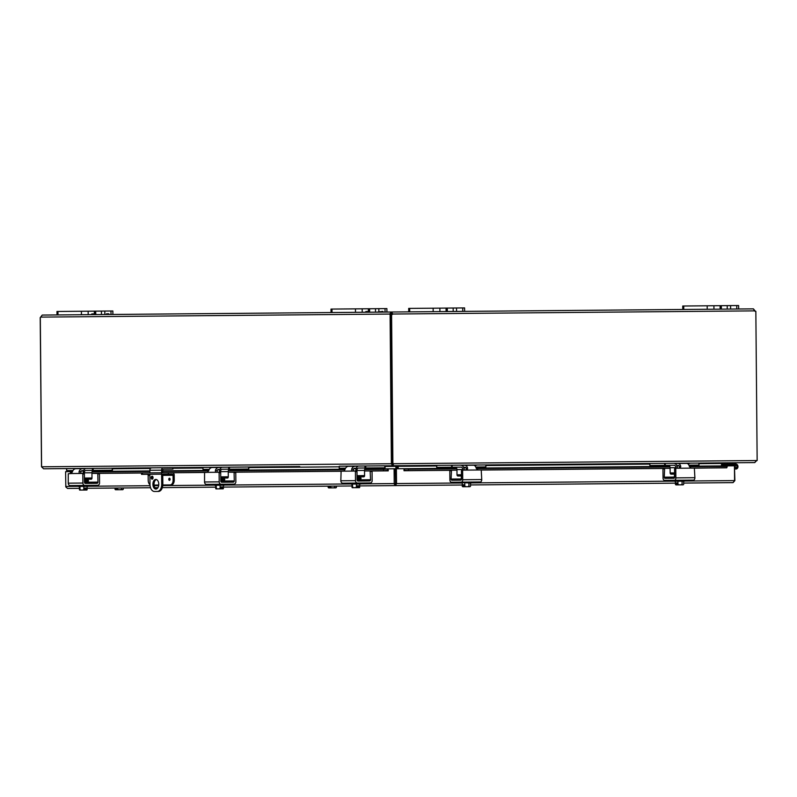 <?xml version="1.0" encoding="UTF-8"?>
<svg xmlns="http://www.w3.org/2000/svg" width="797" height="797" viewBox="0 0 797 797"><rect width="100%" height="100%" fill="white"/><g stroke="black" fill="none" stroke-linecap="round" stroke-linejoin="round"><path stroke-width="1.2" d="M446.978 308.08L408.692 308.409L408.731 311.866L404.428 311.906M464.551 307.921L453.164 308.021L453.194 311.478L721.046 309.146M409.698 308.399L409.728 311.856L446.091 311.547L447.027 311.537L446.997 308.08L453.164 308.021M453.194 311.478L447.027 311.537M367.875 312.225L369.34 312.215L369.31 308.758L368.373 308.758L331.004 309.087L331.034 312.544M386.854 308.598L375.477 308.698L375.507 312.155L369.32 312.215M358.67 312.304L365.813 312.245L365.803 311.527L367.875 311.517M377.101 312.145L382.62 311.388M382.63 312.095L385.051 312.075L385.021 308.618M369.31 308.758L375.477 308.698M738.59 305.53L727.213 305.63L727.243 309.087L721.066 309.146L721.036 305.679L682.74 306.018L682.77 309.475L464.621 311.378L464.591 307.921M738.62 308.987L730.61 309.057L730.58 305.6M727.243 309.087L730.61 309.057M683.736 306.008L683.766 309.465L707.218 309.266L707.188 305.809M721.036 305.679L727.213 305.63M156.371 479.535A4.802 2.929 -90.5 0 0 154.04 484.267A4.802 2.929 -90.5 0 0 156.451 488.959M152.914 484.277A4.802 2.929 89.5 0 1 155.804 479.445A4.802 2.929 89.5 0 1 158.772 484.227A4.802 2.929 89.5 0 1 155.883 489.059A4.802 2.929 89.5 0 1 152.914 484.277M151.211 477.682A1.504 0.917 89.5 0 1 152.117 476.178A1.504 0.917 89.5 0 1 153.044 477.672A1.504 0.917 89.5 0 1 152.147 479.176A1.504 0.917 89.5 0 1 151.211 477.682M152.685 476.486A1.504 0.917 -90.5 0 0 152.337 477.672A1.504 0.917 -90.5 0 0 152.705 478.858M162.747 474.165L162.837 484.187L161.711 484.197A7.203 4.393 89.5 0 1 160.466 489.308A7.203 4.393 89.5 0 1 157.378 491.44L154.439 491.47A7.203 4.393 89.5 0 1 151.31 489.388A7.203 4.393 89.5 0 1 149.985 484.307L149.896 474.275M157.378 491.44L158.503 491.43A7.203 4.393 -90.5 0 0 161.592 489.298A7.203 4.393 -90.5 0 0 162.837 484.187M217.013 467.281L172.929 467.67L172.939 469.084L163.654 469.164A1.205 0.956 89.5 0 0 162.718 470.379L162.737 472.741M79.62 468.477L92.352 468.367L92.372 470.369L112.477 470.19L112.457 468.198L151.739 467.849A2.401 1.903 89.5 0 0 150.404 468.566A2.401 1.903 89.5 0 0 149.856 470.27L149.886 472.85M161.612 472.751L161.582 470.17A2.401 1.903 -90.5 0 1 162.13 468.467A2.401 1.903 -90.5 0 1 163.465 467.749L172.7 467.67L172.71 469.084M161.711 484.197L161.622 474.175M57.962 311.468L56.966 311.478L56.995 314.935L57.992 314.925L57.962 311.468L81.414 311.268L81.443 314.725L88.178 314.666L88.148 311.209L81.414 311.268M112.815 310.989L101.428 311.089L101.468 314.546L106.519 314.506L106.509 313.799L108.581 313.779M112.845 314.446L108.83 314.486L108.82 313.779M94.325 311.149L94.355 314.616L95.291 314.606L95.261 311.149L88.148 311.209M95.241 311.149L101.428 311.089M101.468 314.546L95.829 314.596L95.291 313.888M93.827 313.908L91.765 313.928L91.775 314.636M95.57 311.139L95.829 313.888M368.114 311.507L368.114 312.225L366.052 312.245M382.859 311.388L382.869 312.095L380.797 312.115M74.958 468.516L79.292 468.487M216.545 467.281L215.917 467.291M756.712 460.546L754.769 462.589L723.387 462.858L721.674 463.475L721.703 465.926M397.305 465.727L397.344 468.756M436.686 465.966L398.191 466.305L398.221 468.746M721.674 463.475L721.405 465.926M397.055 468.756L397.006 465.707M385.071 466.414L395.9 466.325L396.657 465.717L395.9 466.325L395.92 468.766M699.019 463.675L721.385 463.475L723.347 462.858M396.956 465.707L398.042 466.016M93.179 470.36L93.169 468.357L202.856 467.401L202.996 469.403L202.976 467.401L213.656 467.311M299.762 466.554L228.649 467.181L228.669 469.174L248.774 469.005L248.764 467.002L296.404 466.584M353.31 466.096L349.953 466.115M385.081 467.809L385.061 465.817L392.582 465.747L364.946 465.986L364.966 467.988L385.071 467.809M392.831 464.322L392.453 463.724M392.861 464.322L392.881 465.747L393.618 463.715L756.423 460.546L754.729 462.589L698.79 463.077L699.029 465.069L699.009 463.077M112.457 468.198L43.576 468.795L41.583 466.793L391.327 463.734L392.582 465.747L392.572 464.322M688.309 464.223A4.802 3.806 -90.5 0 1 690.68 463.147L673.555 463.296A4.802 3.806 -90.5 0 1 676.254 464.681A4.802 3.806 -90.5 0 1 677.4 468.068L677.4 468.247M649.824 463.505L649.844 465.498L649.944 463.505L664.638 463.376L664.658 465.368L665.465 465.368L665.017 463.366L485.861 464.93L485.881 466.932L485.871 464.93M475.161 466.086A4.802 3.806 -90.5 0 1 477.533 465.01L460.407 465.159A4.802 3.806 -90.5 0 1 463.107 466.544A4.802 3.806 -90.5 0 1 464.252 469.931L464.252 470.11M436.686 465.368L436.696 467.361L436.806 465.358L451.491 465.239L451.889 467.231L452.298 465.229L392.881 465.747M391.327 463.734L393.618 463.715M756.423 460.546L757.15 460.546L755.845 311.288A1.345 1.066 -90.5 0 1 754.62 310.87L753.374 308.857L738.66 308.987L753.414 308.857L755.028 310.87A1.345 0.817 -90.5 0 0 755.387 311.288M40.308 317.535L41.583 466.793M392.891 463.724L391.586 314.466L390.719 314.476L392.024 463.734M41.514 466.793L40.209 317.585A1.345 0.817 89.5 0 0 40.657 317.106L42.241 315.064L391.227 312.025L390.769 314.048A1.345 0.817 -90.5 0 0 391.128 314.476M390.719 314.526L390.092 314.526A1.345 0.817 89.5 0 1 389.643 314.058L391.546 312.016L392.801 314.028A1.345 1.066 -90.5 0 1 391.586 314.466M755.028 310.87L40.657 317.106M390.092 314.526L391.397 463.734M391.486 314.466A1.345 1.066 89.5 0 0 391.935 314.038L391.237 313.44M755.088 311.298L755.845 311.288M433.14 308.2L433.169 311.657L391.546 312.016L391.566 313.44M173.108 480.093L173.069 475.271A1.205 0.956 89.5 0 0 172.112 474.076L168.306 474.115L168.287 472.691L172.272 472.661A2.401 1.903 -90.5 0 1 173.626 473.348A2.401 1.903 -90.5 0 1 174.194 475.042L174.234 480.083L173.108 480.093A4.802 2.929 89.5 0 1 172.282 483.5A4.802 2.929 89.5 0 1 170.219 484.925L171.345 484.915A4.802 2.929 -90.5 0 0 173.407 483.49A4.802 2.929 -90.5 0 0 174.234 480.083M147.196 474.295A1.205 0.956 -90.5 0 1 148.152 475.49L148.202 480.312A4.802 2.929 89.5 0 0 149.089 483.699A4.802 2.929 89.5 0 0 149.995 484.696M141.557 474.345L168.306 474.115M211.095 472.322L161.552 472.751L161.562 474.175M142.514 474.335L142.504 472.92L91.944 473.358L97.792 473.478L97.971 482.115L88.397 482.195M169.452 480.352A1.056 0.648 89.5 0 1 169.432 478.23A1.056 0.648 89.5 0 1 169.452 480.352A1.056 0.648 -90.5 0 1 169.442 478.23M142.504 472.92L161.552 472.751M154.09 485.064L158.742 485.024M162.817 484.994L170.219 484.925M726.984 465.906A2.022 1.235 89.5 0 1 727.203 465.876A2.022 1.235 89.5 0 1 727.412 465.906L726.744 467.819L727.432 465.906L689.325 466.235A4.802 2.929 -90.5 0 0 688.688 464.751A4.802 2.929 -90.5 0 0 686.606 463.366L678.038 463.436A4.802 2.929 89.5 0 1 680.12 464.83A4.802 2.929 89.5 0 1 680.748 466.295L680.538 467.66L679.482 468.228L691.099 468.128L689.315 466.225M726.864 467.7L694.595 468.188M726.744 467.819L694.356 468.098L694.894 477.702L675.866 477.871A2.401 1.464 89.5 0 1 675.448 479.575A2.401 1.464 89.5 0 1 674.421 480.282L693.45 480.123A2.401 1.464 -90.5 0 0 694.476 479.405A2.401 1.464 -90.5 0 0 694.894 477.702M674.242 477.084L664.25 477.174L664.628 468.357L481.209 469.961L481.747 479.565L462.718 479.734A2.401 1.464 89.5 0 1 462.31 481.428A2.401 1.464 89.5 0 1 461.274 482.145L480.302 481.976A2.401 1.464 -90.5 0 0 481.338 481.268A2.401 1.464 -90.5 0 0 481.747 479.565M461.094 478.947L451.102 479.037L451.481 470.22L408.482 470.599L408.612 469.194L404.597 468.726L404.458 470.13L408.482 470.599M404.458 470.13L404.009 470.718L403.989 468.696L396.388 468.766L396.517 483.55L461.383 482.992M456.631 468.267L404.577 468.726A2.022 1.235 -90.5 0 0 404.368 468.696A2.022 1.235 -90.5 0 0 403.999 468.785M387.452 468.875L383.447 469.413L383.656 470.808L387.661 470.28L387.481 468.875L364.757 469.074M387.661 470.28L388.249 470.858L371.9 470.997M388.239 468.925A2.022 1.604 89.5 0 0 387.481 468.875M383.656 470.808L370.137 470.927L370.565 479.734L360.991 479.824M340.837 480.79A2.401 1.903 89.5 0 0 341.415 482.484A2.401 1.903 89.5 0 0 342.76 483.181L357.415 483.052A2.401 1.903 -90.5 0 1 356.07 482.354A2.401 1.903 -90.5 0 1 355.492 480.661L340.837 480.79L341.106 471.186L228.241 472.163L234.089 472.282L234.268 480.93L224.694 481.009M70.405 473.548L70.714 471.635A2.022 1.604 -90.5 0 1 71.272 471.635M383.447 469.413L364.608 469.572M344.892 469.752L228.311 470.768M208.595 470.937L162.718 471.336M149.876 471.455L92.014 471.954M72.298 472.133L70.206 472.143M726.884 466.414L689.495 466.743M669.978 466.912L476.357 468.606M456.84 468.775L408.612 469.194M394.236 484.078L395.591 484.168L395.222 468.775L394.097 468.785L394.236 484.078L395.601 485.582L396.517 483.55L395.651 483.56L395.521 468.775L396.388 468.766M394.097 468.785L388.229 468.835L388.249 470.858M79.411 488.342L67.586 488.451L65.822 486.947L65.603 471.655L72.497 471.585M404.019 470.718L450.026 470.32M725.967 465.886L734.445 465.817L734.575 480.601L733.051 482.643L683.667 483.072M675.418 483.141L470.519 484.935M462.27 485.004L359.706 485.901M395.601 485.582L395.651 483.56M684.513 481.039L734.874 480.601L733.051 482.643M734.445 465.817L734.874 480.601M352.005 485.961L223.409 487.087M215.708 487.156L162.339 487.625M157.926 487.654L154.947 487.684M150.543 487.724L87.112 488.282M395.352 483.56L360.832 483.869M722.401 464.073L723.507 464.711L734.993 464.611L736.478 465.508A1.205 0.956 -90.5 0 1 736.079 467.799A1.205 0.956 -90.5 0 1 735.661 465.508L734.695 464.92L723.208 465.02A2.401 1.903 89.5 0 0 722.779 465.916M734.097 462.768L736.886 464.432A2.401 1.903 -90.5 0 1 737.972 466.414A2.401 1.903 -90.5 0 1 737.145 468.576A2.401 1.903 -90.5 0 1 736.089 468.995A2.401 1.903 -90.5 0 1 734.764 468.337M734.266 465.817A2.401 1.903 -90.5 0 1 734.695 464.92M724.005 465.02L734.993 464.611L733.937 463.974L724.632 464.053L724.622 462.848M721.683 464.073L724.632 464.053M722.311 465.916A2.401 1.903 -90.5 0 1 723.248 464.551M735.92 467.729A1.156 0.917 -90.5 0 1 736.219 465.458A1.156 0.917 -90.5 0 1 735.92 467.729M684.513 480.192L684.523 481.159L682.571 481.179L674.531 481.249L674.521 480.282L664.519 480.372A2.401 1.464 89.5 0 1 663.483 479.674A2.401 1.464 89.5 0 1 663.034 477.981L662.955 468.955L664.18 468.935M680.748 466.295L679.442 466.305L679.193 467.829A1.923 1.524 -90.5 0 1 678.267 468.238M679.442 466.305A2.401 1.464 -90.5 0 0 679.343 466.125A2.401 1.464 -90.5 0 0 678.297 465.438L676.763 465.448M664.25 477.174A1.205 0.737 -90.5 0 0 664.997 478.369L673.913 478.29A1.205 0.737 -90.5 0 0 674.641 477.084L674.561 468.845L676.235 468.257L674.561 468.845M670.108 468.307L663.413 468.367L662.955 468.955M675.457 463.455L678.038 463.436M676.235 468.257L679.482 468.228M675.786 468.835L675.866 477.871M691.099 468.128L694.356 468.098M674.421 480.282L664.519 480.372M676.245 482.942L677.121 482.932L677.141 484.825A6.197 4.912 89.5 0 0 677.201 484.875L676.314 484.885A6.197 4.912 -90.5 0 1 676.264 484.825L676.245 482.942L677.121 482.932M676.314 484.885L675.956 484.885A6.237 6.237 0 0 1 675.657 484.666A5.091 1.943 -90.5 0 1 675.428 484.446A5.091 3.108 -90.5 0 0 676.264 484.825M677.141 484.825A5.091 3.108 -90.5 0 0 677.968 484.427A5.091 5.051 89.5 0 0 680.03 484.845L677.201 484.875M677.938 481.219L677.968 484.427M675.398 481.239L675.428 484.446M683.447 484.596A6.237 6.237 0 0 1 683.159 484.825L680.03 484.845A5.091 5.051 89.5 0 0 682.093 484.387A5.091 1.943 89.5 0 0 682.89 484.825A5.091 1.943 89.5 0 0 683.447 484.596A5.091 1.943 89.5 0 0 683.677 484.377L683.647 481.169M677.779 484.865L682.441 484.825M679.114 465.827L677.33 465.846L677.221 466.663M682.063 481.179L682.093 484.387M674.521 480.282L682.561 480.212M698.8 465.079L690.222 465.149A2.401 1.903 89.5 0 0 689.116 465.607M668.175 465.338A2.401 1.903 -90.5 0 1 669.53 466.036A2.401 1.903 -90.5 0 1 670.098 467.729L675.966 467.68A2.401 1.903 89.5 0 0 675.388 465.986A2.401 1.903 89.5 0 0 674.043 465.289L665.465 465.368M675.627 463.455L684.354 463.236A4.802 3.806 89.5 0 0 683.786 463.386M698.79 463.077L684.533 463.196M684.454 463.196L675.627 463.276M670.098 467.729L670.147 472.94A1.205 0.956 89.5 0 0 671.114 474.135L674.611 474.105M664.658 465.368L649.963 465.498M665.445 463.366L673.555 463.296M675.966 467.68L675.966 468.257M329.878 486.16L329.888 487.854A6.197 4.912 89.5 0 0 329.948 487.903L329.071 487.913A6.197 4.912 -90.5 0 1 329.012 487.864L328.992 486.17M329.888 487.854A5.091 3.108 -90.5 0 0 330.715 487.455A5.091 5.051 89.5 0 0 332.777 487.874L329.948 487.903M335.537 487.854L335.637 487.854A5.091 1.943 89.5 0 0 336.195 487.625A5.091 1.943 89.5 0 0 336.424 487.405L336.414 486.1M336.195 487.625A6.237 6.237 0 0 1 335.906 487.854L332.777 487.874A5.091 5.051 89.5 0 0 334.84 487.415A5.091 1.943 89.5 0 0 335.637 487.854M330.536 487.894L335.188 487.854M328.703 487.913A6.237 6.237 0 0 1 328.404 487.694A5.091 1.943 -90.5 0 1 328.175 487.475A5.091 3.108 -90.5 0 0 329.012 487.864M328.165 486.17L328.175 487.475M330.705 486.15L330.715 487.455M334.83 486.12L334.84 487.415M471.366 482.055L471.376 483.022L451.381 482.235A2.401 1.464 89.5 0 1 450.335 481.537A2.401 1.464 89.5 0 1 449.897 479.844L449.817 470.808L451.032 470.798M467.6 468.158L467.391 469.513L466.345 470.091L477.961 469.991L476.178 468.078A4.802 2.929 -90.5 0 0 475.55 466.614A4.802 2.929 -90.5 0 0 473.468 465.219L464.89 465.299A4.802 2.929 89.5 0 1 466.982 466.683A4.802 2.929 89.5 0 1 467.6 468.158L466.295 468.168L466.056 469.692A1.923 1.524 -90.5 0 1 465.119 470.1M466.295 468.168A2.401 1.464 -90.5 0 0 466.195 467.988A2.401 1.464 -90.5 0 0 465.159 467.291L463.615 467.311M451.102 479.037A1.205 0.737 -90.5 0 0 451.849 480.232L460.776 480.153A1.205 0.737 -90.5 0 0 461.493 478.947L461.423 470.708L463.097 470.12L461.423 470.708M456.96 470.17L450.265 470.23L449.817 470.808M462.31 465.318L464.89 465.299M463.097 470.12L466.345 470.091M462.639 470.698L462.718 479.734M477.961 469.991L481.209 469.961M461.274 482.145L451.381 482.235M463.097 484.795L463.984 484.795L463.993 486.678A6.197 4.912 89.5 0 0 464.053 486.728L463.177 486.738A6.197 4.912 -90.5 0 1 463.117 486.688L463.097 484.795L463.984 484.795M463.177 486.738L462.808 486.748A6.237 6.237 0 0 1 462.509 486.529A5.091 1.943 -90.5 0 1 462.28 486.3A5.091 3.108 -90.5 0 0 463.117 486.688M463.993 486.678A5.091 3.108 -90.5 0 0 464.82 486.28A5.091 5.051 89.5 0 0 466.883 486.708L464.053 486.728M464.79 483.072L464.82 486.28M462.25 483.102L462.28 486.3M470.31 486.459A6.237 6.237 0 0 1 470.011 486.678L466.883 486.708A5.091 5.051 89.5 0 0 468.945 486.25A5.091 1.943 89.5 0 0 469.742 486.678A5.091 1.943 89.5 0 0 470.31 486.459A5.091 1.943 89.5 0 0 470.529 486.23L470.499 483.022M464.641 486.728L469.294 486.688M465.976 467.69L464.193 467.709L464.073 468.526M468.915 483.042L468.945 486.25M485.662 466.932L477.084 467.012A2.401 1.903 89.5 0 0 475.978 467.47M455.037 467.201A2.401 1.903 -90.5 0 1 456.382 467.889A2.401 1.903 -90.5 0 1 456.96 469.582L462.818 469.533A2.401 1.903 89.5 0 0 462.25 467.839A2.401 1.903 89.5 0 0 460.895 467.152L452.317 467.221M462.489 465.318L471.206 465.099A4.802 3.806 89.5 0 0 470.638 465.249M485.642 464.94L471.396 465.059M471.316 465.079L462.489 465.139M456.96 469.582L457 474.803A1.205 0.956 89.5 0 0 457.966 475.998L461.463 475.968M451.51 467.231L436.816 467.361M452.298 465.229L460.407 465.159M462.818 469.533L462.828 470.12M116.731 488.023L116.741 489.717A6.197 4.912 89.5 0 0 116.8 489.766L115.924 489.766A6.197 4.912 -90.5 0 1 115.864 489.717L115.854 488.023M116.741 489.717A5.091 3.108 -90.5 0 0 117.567 489.308A5.091 5.051 89.5 0 0 119.64 489.737L116.8 489.766M122.399 489.717L122.489 489.717A5.091 1.943 89.5 0 0 123.057 489.488A5.091 1.943 89.5 0 0 123.276 489.258L123.266 487.963M123.057 489.488A6.237 6.237 0 0 1 122.768 489.707L119.64 489.737A5.091 5.051 89.5 0 0 121.692 489.278A5.091 1.943 89.5 0 0 122.489 489.717M117.388 489.757L122.041 489.717M115.555 489.776A6.237 6.237 0 0 1 115.266 489.557A5.091 1.943 -90.5 0 1 115.037 489.338A5.091 3.108 -90.5 0 0 115.864 489.717M115.017 488.033L115.037 489.338M117.557 488.013L117.567 489.308M121.682 487.973L121.692 489.278M370.485 471.505L372.069 471.485L372.149 480.521A2.401 1.903 -90.5 0 1 371.611 482.225A2.401 1.903 -90.5 0 1 370.266 482.942L357.415 483.052M344.463 470.589L343.607 471.157L352.553 471.087L351.746 470.529L351.686 469.164A4.802 3.806 -90.5 0 1 352.473 467.69A4.802 3.806 -90.5 0 1 355.153 466.255L348.548 466.315A4.802 3.806 89.5 0 0 345.868 467.739A4.802 3.806 89.5 0 0 345.081 469.224L344.463 470.589M354.137 471.067A1.923 1.176 89.5 0 1 353.42 470.668L353.38 469.154A2.401 1.903 -90.5 0 1 353.509 468.975A2.401 1.903 -90.5 0 1 354.844 468.257L356.269 468.247M355.492 480.661L355.412 471.635L356.996 471.625L357.076 479.854A1.205 0.956 89.5 0 0 358.032 481.049L369.619 480.95A1.205 0.956 89.5 0 0 370.565 479.734M362.057 481.009L369.619 480.95M356.996 471.625L355.063 471.057L355.412 471.635M372.069 471.485L371.711 470.917L364.538 470.977M341.106 471.186L343.607 471.157M352.553 471.087L355.063 471.057M355.153 466.255L357.913 466.235M350.839 483.112L350.839 484.068L360.832 483.978L360.832 483.022L351.875 483.102M353.828 471.067L355.821 470.878A4.802 2.929 89.5 0 1 356.648 467.47A4.802 2.929 89.5 0 1 358.71 466.046L345.519 466.155A4.802 2.929 89.5 0 1 346.964 466.763M356.129 468.646L353.798 468.666M358.142 487.654L357.454 487.664A6.197 3.786 -90.5 0 0 357.494 487.615L357.484 485.722L358.62 485.712L358.64 487.605A6.197 3.786 89.5 0 1 358.6 487.654L358.142 487.296M357.484 485.722L358.62 485.712M358.64 487.605A5.091 4.035 89.5 0 0 359.716 487.196A5.091 0.677 89.5 0 1 359.507 487.625A5.091 0.677 89.5 0 1 359.447 487.644L358.75 487.654M351.995 484.058L352.025 487.266A5.091 0.677 -90.5 0 0 352.234 487.684A5.091 0.677 -90.5 0 0 352.304 487.704L352.304 487.704A5.091 0.677 -90.5 0 0 352.573 487.266A5.091 4.712 -90.5 0 0 354.496 487.684L352.304 487.704M357.454 487.664L354.496 487.684A5.091 4.712 -90.5 0 0 356.418 487.226A5.091 4.035 89.5 0 0 357.494 487.615M352.543 484.058L352.573 487.266M356.389 484.018L356.418 487.226M359.686 483.988L359.716 487.196M360.613 480.452L360.623 481.029L358.032 481.049M364.966 467.988L358.361 468.048A2.401 1.464 -90.5 0 0 357.335 468.756A2.401 1.464 -90.5 0 0 356.917 470.459L364.528 470.389A2.401 1.464 89.5 0 1 364.946 468.696A2.401 1.464 89.5 0 1 365.972 467.978M353.589 466.086L364.946 465.986M357.046 476.875L363.85 476.815A1.205 0.737 -90.5 0 0 364.578 475.61L357.036 475.679M364.528 470.389L364.578 475.61M365.773 467.978L365.763 465.986L384.831 465.817L384.851 467.819M339.173 468.218L339.273 466.215L339.173 468.218M339.273 466.215L345.519 466.155M356.917 470.459L356.926 471.266M345.579 468.158L339.293 468.208M234.188 472.691L235.773 472.681L235.852 481.707A2.401 1.903 -90.5 0 1 235.314 483.41A2.401 1.903 -90.5 0 1 233.969 484.128L221.118 484.237A2.401 1.903 -90.5 0 1 219.773 483.55A2.401 1.903 -90.5 0 1 219.195 481.856L219.115 472.82L220.699 472.81L220.351 472.232L218.767 472.252L219.115 472.82M207.31 472.352L216.256 472.272L215.449 471.714L215.389 470.36A4.802 3.806 -90.5 0 1 216.176 468.875A4.802 3.806 -90.5 0 1 218.856 467.44L212.251 467.5A4.802 3.806 89.5 0 0 209.571 468.935A4.802 3.806 89.5 0 0 208.784 470.419L207.31 472.352L204.56 472.541L204.54 481.986A2.401 1.903 89.5 0 0 205.118 483.679A2.401 1.903 89.5 0 0 206.463 484.367L221.118 484.237M217.84 472.262A1.923 1.176 89.5 0 1 217.123 471.864L217.083 470.34A2.401 1.903 -90.5 0 1 217.212 470.16A2.401 1.903 -90.5 0 1 218.547 469.443L219.972 469.433M220.699 472.81L220.779 481.039A1.205 0.956 89.5 0 0 221.735 482.235L233.322 482.135A1.205 0.956 89.5 0 0 234.268 480.93M225.76 482.205L233.322 482.135M235.773 472.681L233.84 472.123M216.256 472.272L218.767 472.252M218.856 467.44L221.616 467.421M214.662 484.297L224.535 484.207L224.535 485.174L214.542 485.263L214.662 484.297M217.531 472.262L219.524 472.063A4.802 2.929 89.5 0 1 220.351 468.656A4.802 2.929 89.5 0 1 222.413 467.231L209.222 467.351A4.802 2.929 89.5 0 1 210.667 467.959M219.833 469.841L217.501 469.861M221.845 488.85L221.158 488.85A6.197 3.786 -90.5 0 0 221.197 488.8L221.187 486.907L222.323 486.897L222.343 488.79A6.197 3.786 89.5 0 1 222.303 488.84L221.845 488.481M221.187 486.907L222.323 486.897M222.343 488.79A5.091 4.035 89.5 0 0 223.419 488.392A5.091 0.677 89.5 0 1 223.21 488.81A5.091 0.677 89.5 0 1 223.15 488.84L222.453 488.84M215.698 485.253L215.728 488.451A5.091 0.677 -90.5 0 0 215.937 488.88A5.091 0.677 -90.5 0 0 216.007 488.9L216.007 488.9A5.091 0.677 -90.5 0 0 216.276 488.451A5.091 4.712 -90.5 0 0 218.199 488.88L216.007 488.9A6.237 6.237 0 0 1 215.937 488.88M221.158 488.85L218.199 488.88A5.091 4.712 -90.5 0 0 220.121 488.422A5.091 4.035 89.5 0 0 221.197 488.8M216.246 485.243L216.276 488.451M220.092 485.214L220.121 488.422M223.389 485.184L223.419 488.392M224.316 481.647L224.326 482.215L221.735 482.235M228.669 469.174L222.064 469.234A2.401 1.464 -90.5 0 0 221.038 469.951A2.401 1.464 -90.5 0 0 220.62 471.655L228.231 471.585A2.401 1.464 89.5 0 1 228.649 469.881A2.401 1.464 89.5 0 1 229.675 469.164M248.764 467.002L248.554 469.005M217.292 467.281L228.649 467.181M220.749 478.07L227.553 478.011A1.205 0.737 -90.5 0 0 228.281 476.805L220.739 476.865M228.231 471.585L228.281 476.805M229.476 469.174L229.466 467.172L248.534 467.002M202.976 467.401L209.222 467.351M220.62 471.655L220.63 472.462M209.282 469.343L202.996 469.403M97.892 473.886L99.476 473.866L99.555 482.902A2.401 1.903 -90.5 0 1 99.017 484.606A2.401 1.903 -90.5 0 1 97.672 485.313L84.821 485.433A2.401 1.903 -90.5 0 1 83.476 484.735A2.401 1.903 -90.5 0 1 82.898 483.042L82.818 474.016L84.402 473.996L82.47 473.438L82.818 474.016M71.013 473.538L79.959 473.458L79.152 472.91L79.092 471.545A4.802 3.806 -90.5 0 1 79.879 470.061A4.802 3.806 -90.5 0 1 82.549 468.636L75.954 468.696A4.802 3.806 89.5 0 0 73.274 470.12A4.802 3.806 89.5 0 0 72.487 471.605L71.013 473.538L68.263 473.737L68.243 483.171A2.401 1.903 89.5 0 0 68.821 484.865A2.401 1.903 89.5 0 0 70.166 485.562L84.821 485.433M81.543 473.448A1.923 1.176 89.5 0 1 80.826 473.049L80.786 471.535A2.401 1.903 -90.5 0 1 80.915 471.356A2.401 1.903 -90.5 0 1 82.25 470.638L83.675 470.619M84.402 473.996L84.482 482.235A1.205 0.956 89.5 0 0 85.438 483.43L97.025 483.321A1.205 0.956 89.5 0 0 97.971 482.115M89.463 483.39L97.025 483.321M99.476 473.866L97.543 473.308M79.959 473.458L82.47 473.438M82.549 468.636L85.319 468.606M78.365 485.483L78.245 486.449L88.238 486.359L88.238 485.403L78.933 485.483M81.224 473.448L83.227 473.249A4.802 2.929 89.5 0 1 84.054 469.851A4.802 2.929 89.5 0 1 86.116 468.427L72.925 468.536A4.802 2.929 89.5 0 1 74.37 469.144M83.536 471.027L81.204 471.047M85.548 490.035L84.861 490.045A6.197 3.786 -90.5 0 0 84.9 489.986L84.89 488.103L86.026 488.093L86.046 489.976A6.197 3.786 89.5 0 1 86.006 490.035L85.548 489.667M84.89 488.103L86.026 488.093M86.046 489.976A5.091 4.035 89.5 0 0 87.122 489.577A5.091 0.677 89.5 0 1 86.913 490.006A5.091 0.677 89.5 0 1 86.853 490.025L86.156 490.035M79.401 486.439L79.431 489.647A5.091 0.677 -90.5 0 0 79.64 490.065A5.091 0.677 -90.5 0 0 79.71 490.085L79.71 490.085A5.091 0.677 -90.5 0 0 79.979 489.637A5.091 4.712 -90.5 0 0 81.902 490.065L79.71 490.085M84.861 490.045L81.902 490.065A5.091 4.712 -90.5 0 0 83.824 489.607A5.091 4.035 89.5 0 0 84.9 489.986M79.949 486.429L79.979 489.637M83.795 486.399L83.824 489.607M87.092 486.369L87.122 489.577M88.019 482.833L88.019 483.4L85.438 483.43M92.372 470.369L85.767 470.429A2.401 1.464 -90.5 0 0 84.741 471.137A2.401 1.464 -90.5 0 0 84.323 472.84L91.934 472.77A2.401 1.464 89.5 0 1 92.352 471.067A2.401 1.464 89.5 0 1 93.379 470.36M80.995 468.467L92.352 468.367M84.452 479.256L91.256 479.196A1.205 0.737 -90.5 0 0 91.984 477.991L84.442 478.061M91.934 472.77L91.984 477.991M66.559 468.596L66.699 470.589L66.679 468.596L72.925 468.536M84.323 472.84L84.333 473.647M72.985 470.539L66.699 470.589M439.914 311.597L439.884 308.14M456.571 311.448L456.532 307.991M446.061 308.08L446.091 311.547M462.718 307.941L462.748 311.398M447.336 311.527L447.306 308.07M332.03 312.534L332 309.077M362.217 312.275L362.187 308.818M378.874 312.125L378.844 308.668M368.373 308.758L368.403 312.225M355.452 308.877L355.482 312.334M369.639 312.205L369.609 308.748M713.953 309.206L713.923 305.749M720.099 305.689L720.129 309.146M736.757 305.55L736.787 309.007M721.375 309.136L721.345 305.679M149.856 470.27L161.582 470.17M104.835 314.516L104.805 311.059M110.982 311.009L111.012 314.466M398.191 466.305L395.9 466.325M649.834 464.103L485.871 465.538M339.163 466.813L248.774 467.6M202.866 468.008L172.929 468.267M150.494 468.457L112.477 468.795M170 479.834L169.442 479.296L169.99 478.738M148.152 475.49L149.906 475.47M162.757 475.361L173.069 475.271M228.48 470.23L345.091 469.214L228.46 470.26M208.784 470.429L162.718 470.838M149.866 470.947L92.163 471.445L149.866 470.917M72.487 471.625L70.714 471.635M340.927 471.266L235.603 472.193M204.63 472.462L172.78 472.741M141.507 473.01L99.306 473.378M669.779 466.404L476.178 468.098L669.759 466.375M663.174 468.457L481.448 470.041M65.733 486.439L78.245 486.329M88.238 486.25L150.075 485.702M154.18 485.672L158.663 485.632M162.757 485.592L214.542 485.144M224.535 485.054L350.839 483.948M471.376 482.902L674.521 481.129M722.5 464.103L733.987 464.003M674.73 476.706L674.172 476.706L674.73 476.706M674.601 472.91L670.147 472.94M461.583 478.559L461.025 478.569L461.583 478.559M461.453 474.763L457 474.803M353.38 469.154L351.686 469.164M360.802 479.296L360.892 479.864L357.086 480.013L360.732 479.884L360.772 480.412L358.212 480.352M360.862 478.14L360.662 478.638M219.195 481.856L204.54 481.986M217.083 470.34L215.389 470.36M224.505 480.481L224.595 481.049L220.789 481.209L224.435 481.069L224.475 481.597L221.915 481.537M224.565 479.326L224.365 479.834M82.898 483.042L68.243 483.171M80.786 471.535L79.092 471.545M88.078 482.185L84.472 481.836L88.238 481.667L88.198 481.089M112.238 468.198L112.257 470.19M386.894 308.598L386.924 312.055M738.63 305.53L738.66 308.987M112.855 310.989L112.885 314.446M94.076 314.616L94.066 313.908M141.497 472.92L141.517 474.345M162.718 470.798L208.794 470.399M364.777 469.034L387.75 468.835M404.368 468.696L456.621 468.238M689.315 466.205L727.203 465.876M734.774 469.005L736.089 468.995M721.683 464.322L722.839 464.312M735.561 465.448L736.059 465.438M674.631 475.859L674.631 476.367M674.501 476.417L674.601 475.759M674.282 476.476L674.421 476.985M674.621 476.925L674.581 477.572M674.591 477.523L674.641 477.014M674.621 474.723L674.511 475.251M674.392 475.261L674.621 474.673M461.483 477.722L461.274 478.848M461.353 478.27L461.463 477.622M461.493 478.828L461.433 479.425M461.443 479.386L461.493 478.877M461.473 476.586L461.363 477.104M461.244 477.124L461.473 476.536M358.182 477.702L358.182 476.865M353.629 468.825L353.39 470.628M357.066 478.877L360.752 478.738L360.762 479.266L358.202 479.206M360.672 479.814L357.066 479.455L360.832 479.286L360.792 478.708M360.882 479.864L360.902 480.422L357.265 480.571M358.182 477.513L360.961 478.1L357.056 478.29L360.543 478.419M357.056 477.732L360.742 477.592L360.752 478.12L358.192 478.061M361.101 478.419L357.066 478.848M221.885 478.887L221.885 478.061M217.332 470.021L217.083 471.814M220.769 480.073L224.455 479.924L224.465 480.461L221.905 480.392M224.375 480.999L220.769 480.651L224.535 480.481L224.495 479.904M224.585 481.059L224.605 481.607L220.968 481.757M221.885 478.698L224.664 479.286L220.759 479.475L224.246 479.615M220.759 478.917L224.445 478.788L224.455 479.316L221.895 479.256M224.804 479.605L220.769 480.043M85.588 480.073L85.588 479.246M81.035 471.206L80.786 473.01M88.507 480.79L84.472 481.229L88.158 481.119L88.168 481.647L85.608 481.577M88.208 481.677L88.298 482.245L84.492 482.394L88.138 482.265M88.168 482.265L88.178 482.793L85.618 482.733M88.288 482.245L88.308 482.803L84.671 482.952M85.588 479.884L88.367 480.481L84.462 480.671L88.138 480.531M84.462 480.113L88.148 479.973L88.158 480.501L85.598 480.442"/></g></svg>
